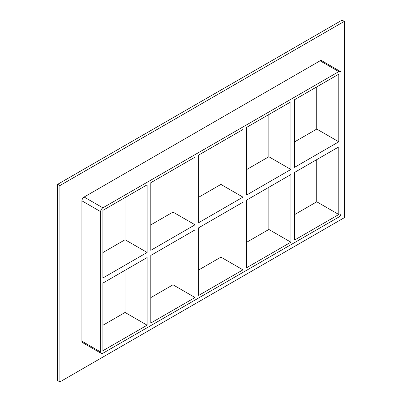<?xml version="1.0" encoding="UTF-8"?>
<svg xmlns="http://www.w3.org/2000/svg" width="402" height="402" viewBox="0 0 402 402"><rect width="100%" height="100%" fill="white"/><g stroke="black" fill="none" stroke-linecap="round" stroke-linejoin="round"><path stroke-width="0.6" d="M195.03 224.798L150.785 250.345L150.785 182.714L195.03 157.167L195.03 224.798L173.001 212.075L150.785 224.904M195.03 297.52L150.785 323.067L150.785 255.436L195.03 229.889L195.03 297.52L173.001 284.797L173.001 242.607M147.112 252.466L102.862 278.013L102.862 210.382L147.112 184.835L147.112 252.466L125.077 239.743L102.862 252.572M125.077 197.553L125.077 239.743M125.077 270.275L125.077 312.465L147.112 325.188L102.862 350.735L102.862 283.103L147.112 257.556L147.112 325.188M242.954 197.131L198.704 222.678L198.704 155.046L242.954 129.499L242.954 197.131L220.919 184.412L198.704 197.236M242.954 269.853L198.704 295.4L198.704 227.768L242.954 202.221L242.954 269.853L220.919 257.129L220.919 214.939M173.001 169.885L173.001 212.075M246.627 195.01L246.627 127.379L290.877 101.832L290.877 169.463L246.627 195.01M246.627 267.732L246.627 200.101L290.877 174.553L290.877 242.185L246.627 267.732M220.919 142.218L220.919 184.412M290.877 242.185L268.843 229.462L246.627 242.29M198.704 269.958L220.919 257.129M150.785 297.626L173.001 284.797M102.862 325.293L125.077 312.465M268.843 187.272L268.843 229.462M268.843 114.55L268.843 156.745L246.627 169.569M294.55 141.901L316.766 129.077L316.766 86.882M294.55 214.623L316.766 201.794L316.766 159.604M340.358 71.466L321.63 60.652A3.115 1.799 120 0 0 320.072 60.808L338.801 71.621A3.115 1.799 -60 0 1 340.358 71.466A3.115 1.799 -60 0 1 341.002 72.893L341.002 213.246A3.115 1.799 -60 0 1 338.801 217.06L102.862 353.278A3.115 1.799 -60 0 1 101.304 353.433A3.115 1.799 -60 0 1 100.656 352.006L81.928 341.192A3.115 1.799 120 0 0 82.576 342.62L101.304 353.433M338.801 71.621L102.862 207.834L84.134 197.025A3.115 1.799 120 0 0 81.928 200.839L81.928 341.192M81.928 200.839L100.656 211.653A3.115 1.799 -60 0 1 102.862 207.834M100.656 211.653L100.656 352.006M338.801 141.795L294.55 167.343L294.55 99.711L338.801 74.164L338.801 141.795L316.766 129.077M338.801 146.886L338.801 214.517L294.55 240.064L294.55 172.433L338.801 146.886M268.843 156.745L290.877 169.463M316.766 201.794L338.801 214.517M344.308 21.371L59.898 185.573L59.898 381.9L344.308 217.698L344.308 21.371L342.102 20.1L57.692 184.302L57.692 380.629L59.898 381.9M320.072 60.808L84.134 197.025M57.692 184.302L59.898 185.573"/></g></svg>
